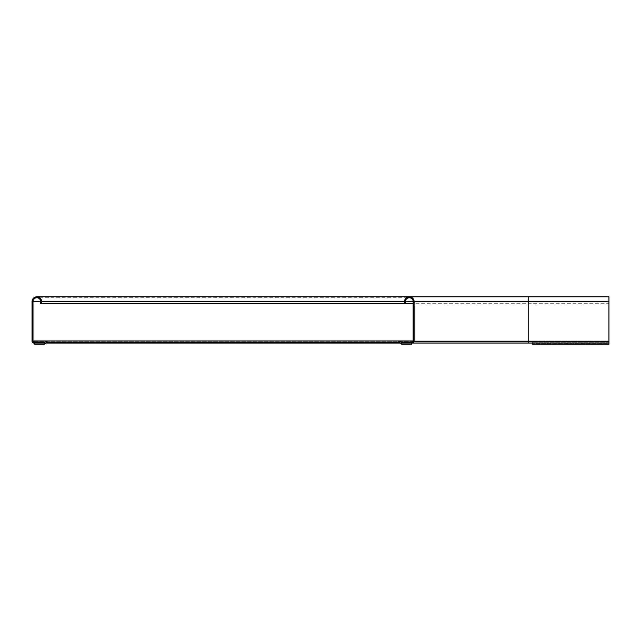 <?xml version="1.0" encoding="UTF-8"?>
<svg xmlns="http://www.w3.org/2000/svg" width="641" height="641" viewBox="0 0 641 641"><rect width="100%" height="100%" fill="white"/><g stroke="black" fill="none" stroke-linecap="round" stroke-linejoin="round"><path stroke-width="0.48" stroke-dasharray="3.21 2.4" d="M413.149 340.94L608.95 340.94L608.95 343.039L608.95 297.769L608.95 303.69L608.95 301.59L608.95 303.69L404.551 303.69L404.551 301.59A4.775 4.775 0 0 1 409.327 296.815A4.775 4.775 0 0 1 414.102 301.59L414.102 341.324A1.723 1.723 0 0 1 412.387 343.039A1.723 1.723 0 0 0 414.102 341.324M404.551 303.69L608.95 303.69L608.95 301.59L528.721 301.59L528.721 341.324L608.95 341.324L608.95 342.086L412.387 342.086A0.761 0.761 0 0 0 413.149 341.324L608.95 341.324L608.95 296.815L608.95 343.039L528.721 343.039L608.95 343.039L608.95 342.086L528.721 342.086L608.95 342.086L532.543 342.086L532.543 344.185L532.543 343.039L608.95 343.039L402.644 343.039L402.644 342.086L528.721 342.086L33.773 342.086A0.761 0.761 0 0 1 33.003 341.324A0.761 0.761 0 0 0 33.773 342.086M413.149 341.324L413.149 301.59A3.822 3.822 0 0 0 409.327 297.769A3.822 3.822 0 0 0 405.505 301.59L405.505 303.69M40.647 301.59A3.822 3.822 0 0 0 36.825 297.769A3.822 3.822 0 0 1 40.647 301.59L528.721 301.59L528.721 297.769L528.721 301.59L608.95 301.59L528.721 301.59L528.721 296.815L528.721 301.59L608.95 301.59L528.721 301.59L528.721 303.69L528.721 301.59L413.149 301.59L528.721 301.59L528.721 297.769L528.721 301.59L40.647 301.59L40.647 303.69L413.149 303.69M532.543 343.039L532.543 344.185L608.95 344.185L608.95 343.039L608.95 344.185L532.543 344.185L532.543 343.039L608.95 343.039L608.95 340.94L532.543 340.94L532.543 344.185L608.95 344.185L608.95 342.086L528.721 342.086L528.721 343.039L33.773 343.039A1.723 1.723 0 0 1 32.05 341.324L32.05 301.59A4.775 4.775 0 0 1 36.825 296.815A4.775 4.775 0 0 1 41.601 301.59L41.601 303.69M399.143 340.94L398.438 340.94L399.143 340.94A1.53 1.53 0 0 1 400.224 341.389L402.035 343.039L411.498 343.039L400.256 343.039M45.896 343.039L43.508 343.039L43.508 342.086L402.644 342.086M33.003 301.59A3.822 3.822 0 0 1 36.825 297.769A3.822 3.822 0 0 0 33.003 301.59L33.003 341.324M608.95 301.59L528.721 301.59L608.95 301.59L608.95 296.815L528.721 296.815L528.721 301.59L404.551 301.59A4.775 4.775 0 0 1 409.327 296.815A4.775 4.775 0 0 1 414.102 301.59M45.928 341.389L44.117 343.039L34.662 343.039L34.662 344.185L44.117 344.185A1.53 1.53 0 0 0 45.199 343.736L46.745 342.198L45.928 341.389A1.53 1.53 0 0 1 47.009 340.94L47.714 340.94L47.009 340.94M45.231 342.086L47.714 342.086L47.714 340.94L47.714 342.086L46.745 342.198M608.95 343.039L608.95 344.185L608.95 342.927L608.95 343.736L532.543 343.736L532.543 341.389L532.543 342.198L608.95 342.086L608.95 343.736L532.543 343.736L532.543 340.94L33.957 340.94M43.508 342.086L528.721 342.086L528.721 340.94L528.721 343.039L528.721 341.324L33.957 341.324M400.921 342.086L398.438 342.086L399.415 342.198L400.954 343.736L401.763 342.927M608.95 342.198L608.95 341.389L608.95 342.198L532.543 342.198L608.95 342.198M608.95 340.94L608.95 342.086L608.95 340.94M532.543 342.086L532.543 340.94L532.543 342.086M411.498 343.039L411.498 344.185L402.035 344.185A1.53 1.53 0 0 1 400.954 343.736M398.438 340.94L398.438 342.086L398.438 340.94M404.551 301.59L528.721 301.59L528.721 303.69L528.721 301.59L32.05 301.59A4.775 4.775 0 0 1 36.825 296.815A4.775 4.775 0 0 1 41.601 301.59M33.773 343.039A1.723 1.723 0 0 1 32.05 341.324L528.721 341.324L528.721 301.59L528.721 341.324L608.95 341.324M44.389 342.927L45.199 343.736M608.95 341.389L532.543 341.389L608.95 341.389M608.95 342.927L532.543 342.927L608.95 342.927M400.224 341.389L399.415 342.198M39.694 297.769L409.327 297.769M528.721 296.815L409.327 296.815"/><path stroke-width="0.96" d="M608.95 341.324L528.721 341.324L528.721 296.815L608.95 296.815L608.95 344.185L532.543 344.185L532.543 343.039M414.102 301.59L414.102 341.324A1.723 1.723 0 0 1 412.387 343.039L402.644 343.039L402.644 342.086L412.387 342.086A0.761 0.761 0 0 0 413.149 341.324L413.149 301.59A3.822 3.822 0 0 0 409.327 297.769A3.822 3.822 0 0 0 405.505 301.59L405.505 303.69L404.551 303.69L404.551 301.59A4.775 4.775 0 0 1 409.327 296.815A4.775 4.775 0 0 1 414.102 301.59L608.95 301.59M608.95 343.039L412.387 343.039M413.149 303.69L405.505 303.69M40.647 301.59L40.647 303.69L41.601 303.69L41.601 301.59A4.775 4.775 0 0 0 36.825 296.815A4.775 4.775 0 0 0 32.05 301.59L32.05 341.324A1.723 1.723 0 0 0 33.773 343.039L43.508 343.039L43.508 342.086L33.773 342.086A0.761 0.761 0 0 1 33.003 341.324L33.003 301.59A3.822 3.822 0 0 1 36.825 297.769A3.822 3.822 0 0 1 40.647 301.59L33.003 301.59M414.102 341.324L528.721 341.324L528.721 343.039L402.035 343.039L400.224 341.389A1.53 1.53 0 0 0 399.143 340.94L47.009 340.94A1.53 1.53 0 0 0 45.928 341.389L44.117 343.039L34.662 343.039L34.662 344.185L44.117 344.185A1.53 1.53 0 0 0 45.199 343.736L44.389 342.927M400.256 343.039L45.896 343.039M404.551 303.69L41.601 303.69M45.928 341.389L46.745 342.198L45.199 343.736M46.745 342.198L399.415 342.198L400.224 341.389M399.143 340.94L413.149 340.94M47.009 340.94L33.957 340.94L33.957 342.086M45.231 342.086L43.508 342.086M402.644 342.086L400.921 342.086M401.763 342.927L400.954 343.736L399.415 342.198M400.954 343.736A1.53 1.53 0 0 0 402.035 344.185L411.498 344.185L411.498 343.039M412.195 340.94L412.195 342.086M405.505 301.59L413.149 301.59M41.601 301.59L404.551 301.59M33.957 341.324L33.003 341.324M528.721 296.815L36.825 296.815M39.694 297.769L36.825 297.769"/></g></svg>
